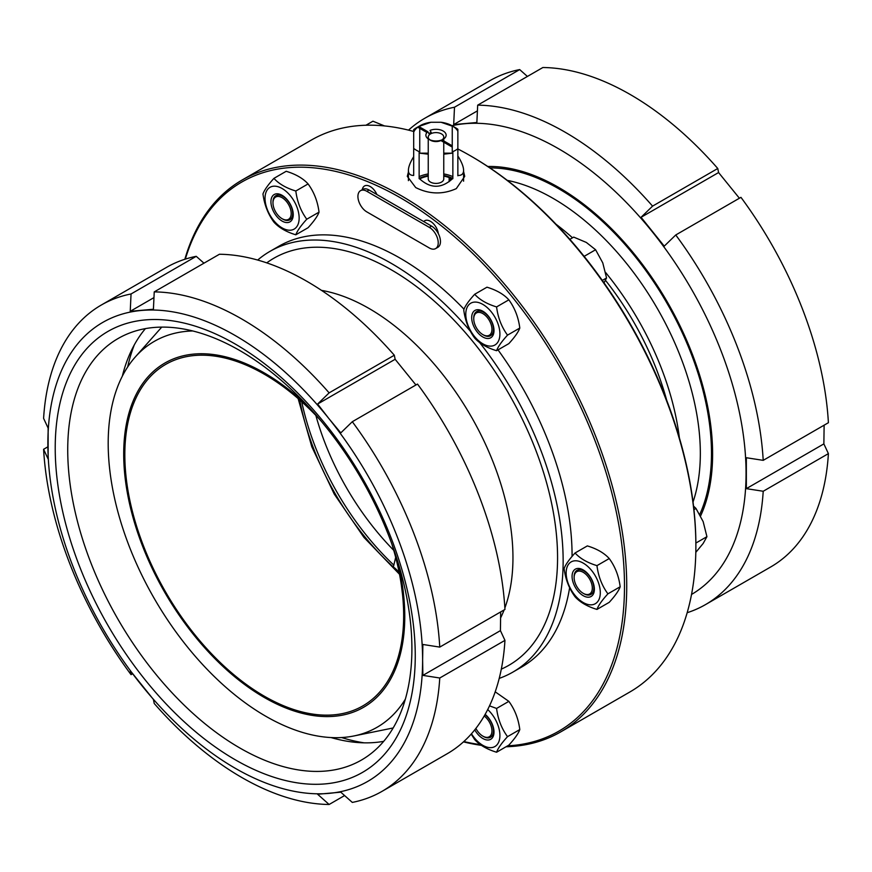 <?xml version="1.0" encoding="UTF-8"?>
<svg xmlns="http://www.w3.org/2000/svg" width="872" height="872" viewBox="0 0 872 872"><rect width="100%" height="100%" fill="white"/><g stroke="black" fill="none" stroke-linecap="round" stroke-linejoin="round"><path stroke-width="1.31" d="M364.115 742.835A253 146.071 60 0 1 341.595 737.538M127.661 366.992A253 146.071 60 0 1 134.332 344.832M383.702 741.342A243.364 140.512 60 0 1 330.989 737.548M122.342 376.159A243.364 140.512 60 0 1 145.417 328.624M411.9 648.615A243.364 140.512 60 0 1 361.498 760.024A243.364 140.512 60 0 1 118.134 619.523A243.364 140.512 60 0 1 118.134 338.5A243.364 140.512 60 0 1 305.669 403.703A243.364 140.512 60 0 1 411.9 648.615M415.257 655.842A254.58 146.987 60 0 1 145.232 679.964A254.58 146.987 60 0 1 145.232 319.926A254.58 146.987 60 0 1 415.257 655.842M500.681 611.926L500.419 630.63L504.953 640.364L439.761 678.002L422.887 675.386L422.615 660.093A264.99 152.992 60 0 1 328.929 793.378A264.99 152.992 60 0 1 141.547 685.196A264.99 152.992 60 0 1 47.862 443.728A264.99 152.992 60 0 1 141.547 310.443A264.99 152.992 60 0 1 328.929 418.625A264.99 152.992 60 0 1 422.615 660.093L422.887 644.473L439.761 647.1L504.953 609.452A280.762 162.105 60 0 0 417.503 384.072L352.31 421.71L340.799 432.883L328.929 418.625L317.615 404.041L329.125 392.869L394.318 355.231L395.136 359.286L415.933 384.977M344.593 795.558L329.125 804.485L317.615 794.25L340.799 792.179L352.31 802.414A280.762 162.105 60 0 0 382.056 791.34L447.26 753.702A280.762 162.105 60 0 0 504.953 640.364M439.761 678.002A280.762 162.105 60 0 1 382.056 791.34M132.609 673.773L131.051 674.666L130.233 670.612L153.418 699.453L154.235 703.508A280.762 162.105 60 0 0 329.125 804.485M394.318 355.231A280.762 162.105 60 0 0 219.428 254.253L154.235 291.891L153.418 309.244L130.233 311.315L131.051 293.962A280.762 162.105 60 0 0 101.294 305.037A280.762 162.105 60 0 0 43.6 418.375L48.134 428.108L48.134 459.021L43.6 449.287L47.873 446.824M131.051 674.666A280.762 162.105 60 0 1 43.6 449.287M130.233 311.315L153.963 297.614M131.051 293.962L196.244 256.324L203.961 263.18M154.235 291.891A280.762 162.105 60 0 1 329.125 392.869M317.615 404.041L395.136 359.286M101.294 305.037L166.498 267.399A280.762 162.105 60 0 1 196.244 256.324M422.887 675.386L500.419 630.63M352.31 421.71A280.762 162.105 60 0 1 439.761 647.1M405.338 699.181A222.796 128.631 60 0 1 353.999 735.946A222.796 128.631 60 0 1 154.333 598.617A222.796 128.631 60 0 1 135.236 357.04A222.796 128.631 60 0 1 192.745 330.957M397.665 561.263A198.74 114.744 60 0 1 404.772 616.297A198.74 114.744 60 0 1 249.305 687.899A198.74 114.744 60 0 1 126.876 421.579A198.74 114.744 60 0 1 308.35 406.57M391.713 543.561A197.17 113.84 60 0 1 403.66 615.654A197.17 113.84 60 0 1 362.817 705.917A197.17 113.84 60 0 1 165.658 592.088A197.17 113.84 60 0 1 165.658 364.42A197.17 113.84 60 0 1 243.942 364.18A197.17 113.84 60 0 1 320.711 420.577M395.681 557.393L393.37 567.029L398.722 573.46L363.94 537.403L334.259 494.119L311.784 446.715L298.137 398.591M449.135 181.681L449.135 177.55A25.081 14.475 0 0 0 443.761 176.111M428.239 176.111A25.081 14.475 0 0 0 419.661 178.902M452.862 178.52A25.081 14.475 0 0 0 443.761 175.468M428.239 175.468A25.081 14.475 0 0 0 419.138 178.52M452.339 178.902A25.081 14.475 0 0 0 450.453 178.052L450.453 180.613M452.862 176.624A27.599 15.936 0 0 0 443.761 173.942M428.239 173.942A27.599 15.936 0 0 0 419.138 176.624M457.855 156.317A27.599 15.936 180 0 1 458.312 156.677C461.789 162.323 463.544 166.89 463.599 170.378C463.544 173.779 461.789 175.468 458.312 175.446A27.599 15.936 180 0 1 457.855 175.795L457.855 129.274A27.599 15.936 0 0 0 455.522 127.748L452.176 125.808A22.868 13.2 180 0 1 457.855 131.258M413.688 156.677C410.211 162.323 408.456 166.89 408.401 170.378C408.456 173.779 410.211 175.468 413.688 175.446L413.688 148.393A27.599 15.936 0 0 0 419.138 151.63L419.138 178.673A27.599 15.936 180 0 0 419.748 178.945C430.583 188.679 441.417 188.679 452.252 178.945A27.599 15.936 180 0 0 452.862 178.673L452.862 151.63A27.599 15.936 0 0 0 457.855 148.752M413.688 148.393L413.688 132.25A22.868 13.2 180 0 1 418.756 126.484L417.634 127.116A24.449 14.116 180 0 1 418.713 126.462A24.449 14.116 180 0 1 419.868 125.83L420.98 125.187A22.868 13.2 180 0 1 430.975 122.265L419.748 126.135A27.599 15.936 0 0 0 418.843 126.527M418.713 126.462L416.478 127.748A27.599 15.936 0 0 0 413.688 129.634L413.688 132.25M428.239 154.18L419.748 153.178L419.748 128.347M419.748 127.05L419.748 126.135M443.761 154.18L452.252 153.178L452.252 126.135L441.025 122.265A22.868 13.2 180 0 1 452.176 125.808M453.691 126.778A27.599 15.936 0 0 0 452.252 126.135M419.748 153.178L428.239 153.178M443.761 153.178L452.252 153.178M444.36 138.452A10.126 5.842 0 0 0 443.052 130.953A10.126 5.842 0 0 0 430.049 130.419L431.182 132.37A8.546 4.938 0 0 0 428.948 133.656L427.814 131.716L418.756 126.484M417.753 127.192L426.964 132.511M430.975 122.265L441.025 122.265M442.039 139.923L442.039 139.923A8.546 4.938 0 0 0 443.052 139.226M440.818 140.512L452.132 147.041L451.02 145.112L441.951 139.88L440.818 140.512M427.814 131.716A10.126 5.842 0 0 0 428.839 139.28A10.126 5.842 0 0 0 441.951 139.88M440.894 140.555A7.761 4.48 180 0 1 430.517 140.25L428.839 139.28M429.787 139.76A7.761 4.48 180 0 1 428.239 137.078A7.761 4.48 180 0 1 436 132.599A7.761 4.48 180 0 1 443.761 137.078A7.761 4.48 180 0 1 442.398 139.607A7.761 4.48 180 0 1 442.017 139.912M428.239 138.91L428.239 178.934A7.761 4.48 0 0 0 430.517 182.106A7.761 4.48 0 0 0 438.965 183.076A7.761 4.48 0 0 0 443.761 178.934L443.761 142.201M399.213 572.806A31.545 21.408 -1.8 0 0 393.37 567.029A190.15 109.785 60 0 1 299.717 399.965M718.583 172.547L641.062 217.302L652.572 206.13L717.765 168.492L718.583 172.547L739.391 198.227M824.127 425.176L823.866 443.892L746.345 488.647L746.345 457.735L763.207 460.351L828.4 422.713A280.762 162.105 -120 0 0 740.949 197.334L675.756 234.971L664.246 246.144L641.062 217.302M717.765 168.492A280.762 162.105 -120 0 0 542.875 67.515L477.682 105.152L476.864 122.505L453.68 124.576L454.497 107.223L519.69 69.586L527.407 76.442M477.409 110.875L453.68 124.576M519.69 69.586A280.762 162.105 -120 0 0 489.944 80.66L424.74 118.298A280.762 162.105 -120 0 0 408.532 130.124M763.207 460.351A280.762 162.105 -120 0 0 675.756 234.971M652.572 206.13A280.762 162.105 -120 0 0 477.682 105.152M454.497 107.223A280.762 162.105 -120 0 0 424.74 118.298M691.529 594.453A264.99 152.992 -120 0 0 746.061 473.343A264.99 152.992 -120 0 0 652.376 231.876A264.99 152.992 -120 0 0 464.994 123.704A264.99 152.992 -120 0 0 451.99 125.71M823.866 443.892L828.4 453.625L763.207 491.263L746.345 488.647M687.158 612.722A280.762 162.105 -120 0 0 705.503 604.601L770.706 566.964A280.762 162.105 -120 0 0 828.4 453.625M705.503 604.601A280.762 162.105 -120 0 0 763.207 491.263M700.587 515.952A217.673 125.677 -120 0 0 712.609 454.029A217.673 125.677 -120 0 0 487.775 166.487M699.758 514.415A216.093 124.761 -120 0 0 711.487 453.386A216.093 124.761 -120 0 0 489.911 167.904M679.386 437.875A208.212 120.205 -120 0 0 605.571 272.456M572.512 237.794A208.212 120.205 -120 0 0 556.074 224.278M605.484 280.326A203.47 117.48 60 0 1 666.688 400.259M695.878 546.112L695.878 544.826A317.037 183.044 -120 0 0 471.698 156.535L470.575 155.892A318.618 183.959 60 0 1 695.878 546.112A318.618 183.959 60 0 1 629.889 691.976L560.729 731.891A318.618 183.959 -120 0 0 626.728 586.038A318.618 183.959 -120 0 0 487.644 265.393A318.618 183.959 -120 0 0 242.111 180.024A318.618 183.959 -120 0 0 184.842 259.278M584.654 257.022L583.76 255.888M604.034 282.866L606.552 277.961L602.77 262.875L595.598 249.752L586.344 242.449L573.711 237.108L569.852 239.331M602.301 280.413L606.552 277.961M584.36 256.237L595.598 249.752M242.111 180.024L311.271 140.109A318.618 183.959 60 0 1 413.688 131.476M457.855 148.959A318.618 183.959 60 0 1 470.575 155.892M463.468 741.876A318.618 183.959 -120 0 0 481.486 745.364M506.043 746.77A318.618 183.959 -120 0 0 560.729 731.891M463.599 171.555L464.711 176.373L456.296 188.625C442.769 194.685 429.231 194.336 415.704 187.567L407.289 176.373L408.401 172.111M185.322 259.126A317.037 183.044 60 0 1 432.403 218.937A317.037 183.044 60 0 1 624.494 586.038A317.037 183.044 60 0 1 507.646 745.843M480.45 744.634A317.037 183.044 60 0 1 463.839 741.538M572.076 556.423A242.907 140.239 -120 0 0 572.076 555.769A242.907 140.239 -120 0 0 498.01 349.879M464.002 309.189A242.907 140.239 -120 0 0 278.855 246.242L269.939 251.398A242.907 140.239 -120 0 0 257.687 260.052M499.209 678.394A242.907 140.239 -120 0 0 512.845 672.127L521.761 666.971A242.907 140.239 -120 0 0 569.634 587.652M435.618 248.596L437.842 247.31A12.622 7.281 -120 0 0 438.344 233.652A12.622 7.281 -120 0 0 431.531 226.077L423.748 221.575A11.358 6.562 60 0 1 424.74 220.747A11.358 6.562 60 0 1 432.883 223.178A11.358 6.562 60 0 1 438.344 233.652L438.344 233.652A11.358 6.562 -120 0 0 432.883 223.178A11.358 6.562 -120 0 0 424.74 220.747A11.358 6.562 -120 0 0 423.748 221.575L376.868 194.511A11.358 6.562 60 0 1 376.878 194.511A11.358 6.562 -120 0 0 364.518 185.976A11.358 6.562 60 0 1 376.868 194.511L369.074 190.02A12.622 7.281 -120 0 0 362.763 189.388L360.539 190.674A12.622 7.281 -120 0 0 358.599 200.789A12.622 7.281 -120 0 0 366.85 211.907L429.307 247.964A12.622 7.281 -120 0 0 435.618 248.596A12.622 7.281 -120 0 0 437.548 238.481A12.622 7.281 -120 0 0 429.307 227.363L366.85 191.306A12.622 7.281 -120 0 0 360.539 190.674M362.283 189.671A11.358 6.562 60 0 1 364.518 185.976A11.358 6.562 -120 0 0 362.283 189.671M489.519 705.851L496.582 708.446C497.945 719.16 501.596 728.567 507.526 736.655C501.596 743.162 497.945 748.35 496.582 752.231L508.845 745.146C514.774 738.639 518.426 733.45 519.799 729.57C518.426 718.855 514.774 709.448 508.845 701.361L495.198 691.823M496.582 752.231C487.001 749.331 479.698 745.124 474.684 739.587L471.174 734.093M471.469 733.755A24.133 13.93 -120 0 0 474.314 737.767A24.133 13.93 -120 0 0 498.522 742.464A24.133 13.93 -120 0 0 487.71 709.546M474.76 729.831A15.772 9.101 -120 0 0 477.267 733.559A15.772 9.101 -120 0 0 493.258 736.241A15.772 9.101 -120 0 0 485.148 714.353M484.2 716.01A12.873 7.434 60 0 1 491.917 731.652A12.873 7.434 60 0 1 482.848 736.132L483.6 736.568A13.93 8.044 -120 0 0 493.421 731.652A13.93 8.044 -120 0 0 484.952 714.702M519.799 729.57L507.526 736.655M508.845 701.361L496.582 708.446M482.848 736.132A12.873 7.434 60 0 1 478.292 732.099A12.873 7.434 60 0 1 475.894 728.393M496.582 350.708L508.845 343.623C514.774 337.115 518.426 331.927 519.799 328.046C518.426 317.321 514.774 307.925 508.845 299.837C503.831 294.3 496.539 290.093 486.958 287.193L474.684 294.278C479.698 299.805 487.001 304.023 496.582 306.922C497.945 317.637 501.596 327.044 507.526 335.131C501.596 341.639 497.945 346.827 496.582 350.708C487.001 347.808 479.698 343.601 474.684 338.063C468.755 329.976 465.103 320.569 463.74 309.854C465.103 305.974 468.755 300.786 474.684 294.278M519.799 328.046L507.526 335.131M499.907 333.954A24.133 13.93 -120 0 0 474.314 302.115A24.133 13.93 -120 0 0 474.314 336.243A24.133 13.93 -120 0 0 499.907 333.954M482.848 336.984A15.772 9.101 -120 0 0 493.999 330.543A15.772 9.101 -120 0 0 482.848 311.228A15.772 9.101 -120 0 0 471.687 317.659A15.772 9.101 -120 0 0 482.848 336.984M482.848 334.608L483.6 335.044A13.93 8.044 -120 0 0 493.443 329.354A13.93 8.044 -120 0 0 483.6 312.296A13.93 8.044 -120 0 0 473.747 317.975L473.747 318.847A12.873 7.434 60 0 1 482.848 313.593A12.873 7.434 60 0 1 491.95 329.354A12.873 7.434 60 0 1 482.848 334.608A12.873 7.434 60 0 1 473.747 318.847M508.845 299.837L496.582 306.922M512.845 672.127A242.907 140.239 -120 0 0 563.149 560.925A242.907 140.239 -120 0 0 479.546 342.445M470.542 331.436A242.907 140.239 -120 0 0 269.939 251.398M365.957 125.23L372.944 121.197L384.476 125.917M295.815 234.797L308.089 227.712C314.018 221.205 317.67 216.016 319.032 212.136C317.67 201.421 314.018 192.014 308.089 183.927C303.075 178.4 295.772 174.182 286.19 171.283L273.928 178.368C278.942 183.905 286.234 188.112 295.815 191.012C297.188 201.726 300.84 211.133 306.77 219.221C300.84 225.728 297.188 230.927 295.815 234.797C286.234 231.898 278.942 227.69 273.928 222.153C267.998 214.065 264.347 204.669 262.973 193.944C264.347 190.074 267.998 184.875 273.928 178.368M308.089 183.927L295.815 191.012M319.032 212.136L306.77 219.221M290.616 196.058A24.133 13.93 -120 0 0 265.023 198.336A24.133 13.93 -120 0 0 290.616 230.186A24.133 13.93 -120 0 0 290.616 196.058M291.738 220.213A15.772 9.101 -120 0 0 287.662 200.255A15.772 9.101 -120 0 0 272.424 196.178A15.772 9.101 -120 0 0 276.511 216.125A15.772 9.101 -120 0 0 291.738 220.213M282.081 218.698L282.833 219.134A13.93 8.044 -120 0 0 292.349 216.202A13.93 8.044 -120 0 0 287.76 200.756A13.93 8.044 -120 0 0 272.98 202.075L272.98 202.936A12.873 7.434 60 0 1 286.637 201.715A12.873 7.434 60 0 1 290.877 215.984A12.873 7.434 60 0 1 282.081 218.698A12.873 7.434 60 0 1 272.98 202.936M693.927 509.651L695.987 508.463L693.523 506.076M695.867 543.06L706.93 536.683L703.148 521.598L695.987 508.463M695.812 552.347L703.148 543.485L706.93 536.683M596.96 609.419L609.234 602.334C615.163 595.827 618.804 590.638 620.177 586.769C618.804 576.043 615.163 566.637 609.234 558.549C604.209 553.022 596.917 548.804 587.336 545.905L575.062 552.99C580.087 558.527 587.379 562.734 596.96 565.634C598.323 576.359 601.974 585.755 607.904 593.843C601.974 600.361 598.323 605.549 596.96 609.419C587.379 606.531 580.087 602.312 575.062 596.786C569.133 588.698 565.481 579.291 564.119 568.566C565.481 564.696 569.133 559.497 575.062 552.99M609.234 558.549L596.96 565.634M620.177 586.769L607.904 593.843M591.761 604.808A24.133 13.93 -120 0 0 591.761 570.68A24.133 13.93 -120 0 0 566.157 572.969A24.133 13.93 -120 0 0 591.761 604.808M573.569 583.684A15.772 9.101 -120 0 0 588.796 597.189A15.772 9.101 -120 0 0 592.884 581.951A15.772 9.101 -120 0 0 577.646 568.446A15.772 9.101 -120 0 0 573.569 583.684M583.226 593.331L583.978 593.756A13.93 8.044 -120 0 0 588.905 595.075A13.93 8.044 -120 0 0 588.905 575.378A13.93 8.044 -120 0 0 574.125 576.697L574.125 577.558A12.873 7.434 60 0 1 587.772 576.348A12.873 7.434 60 0 1 587.772 594.541A12.873 7.434 60 0 1 583.226 593.331A12.873 7.434 60 0 1 574.125 577.558M393.414 564.707A197.17 113.84 60 0 1 301.712 401.741A197.17 113.84 60 0 0 393.414 564.707M393.741 550.33A190.15 109.785 60 0 1 315.86 415.432M507.308 180.373A208.212 120.205 60 0 1 700.336 453.386A208.212 120.205 60 0 1 693.022 502.065M366.85 191.306L369.074 190.02M429.307 227.363L431.531 226.077M501.302 669.14A235.026 135.694 -120 0 0 557.568 557.698A235.026 135.694 -120 0 0 450.137 316.176A235.026 135.694 -120 0 0 266.745 262.875M504.866 607.969A203.47 117.48 -120 0 0 512.954 557.698A203.47 117.48 -120 0 0 321.506 290.376M500.681 617.768A203.47 117.48 -120 0 0 504.114 609.931M353.999 735.946L393.174 727.957M135.236 357.04L161.745 327.109M408.401 170.378L408.401 180.635M463.599 170.378L463.599 181.191M443.761 140.915L443.761 138.801M399.507 574.267L398.722 573.46M402.504 594.355L401.425 585.712"/></g></svg>
